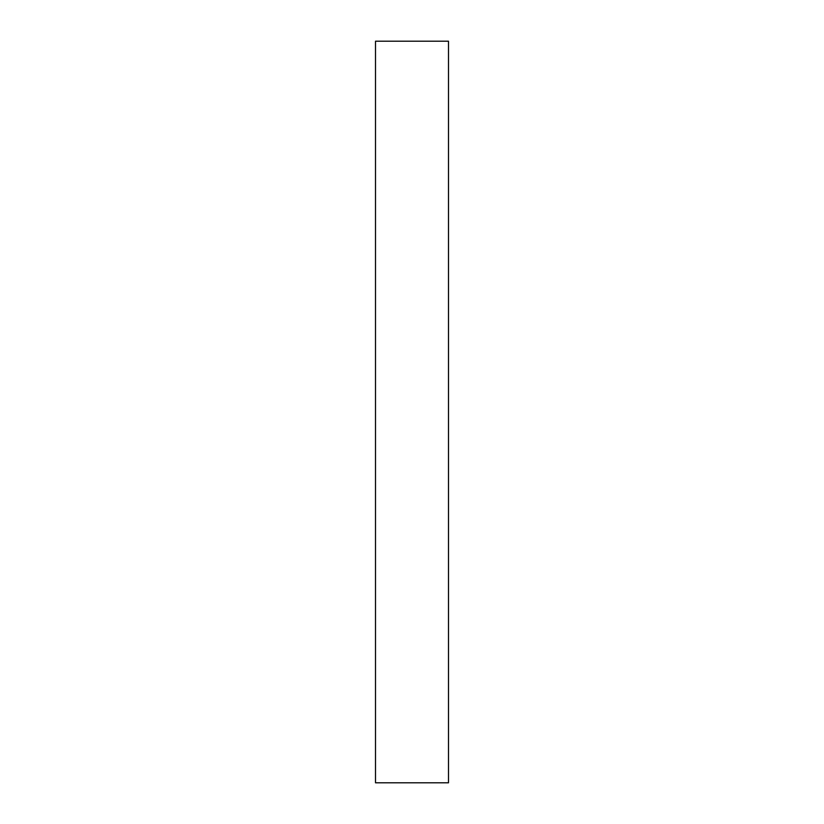 <?xml version="1.0" encoding="UTF-8"?>
<svg xmlns="http://www.w3.org/2000/svg" width="824" height="824" viewBox="0 0 824 824"><rect width="100%" height="100%" fill="white"/><g stroke="black" fill="none" stroke-linecap="round" stroke-linejoin="round"><path stroke-width="1.24" d="M448.493 41.2L375.507 41.2L375.507 782.8L448.493 782.8L448.493 41.2"/></g></svg>
